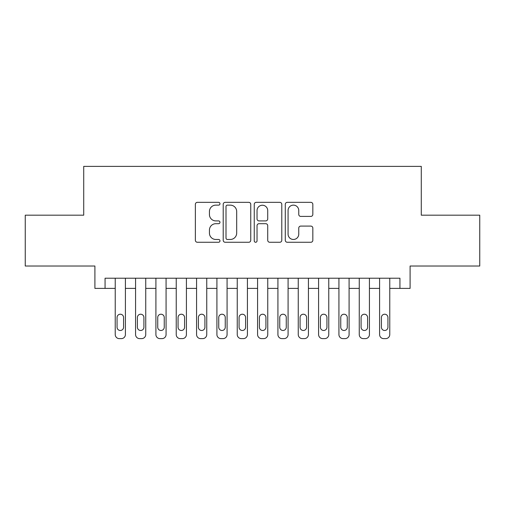 <?xml version="1.0" encoding="UTF-8"?>
<svg xmlns="http://www.w3.org/2000/svg" width="505" height="505" viewBox="0 0 505 505"><rect width="100%" height="100%" fill="white"/><g stroke="black" fill="none" stroke-linecap="round" stroke-linejoin="round"><path stroke-width="0.76" d="M219.965 203.736A1.395 1.395 0 0 0 218.564 202.341L197.36 202.341A1.995 1.995 0 0 0 195.366 204.336L195.366 240.266A1.995 1.995 0 0 0 197.36 242.261L218.564 242.261A1.395 1.395 0 0 0 219.965 240.866A1.395 1.395 0 0 0 218.564 239.471L215.824 239.471A6.388 6.388 0 0 1 209.436 233.083L209.436 230.084A6.388 6.388 0 0 1 215.824 223.696L218.564 223.696A1.395 1.395 0 0 0 219.965 222.301A1.395 1.395 0 0 0 218.564 220.906L215.824 220.906A6.388 6.388 0 0 1 209.436 214.518L209.436 211.526A6.388 6.388 0 0 1 215.824 205.137L218.564 205.137A1.395 1.395 0 0 0 219.965 203.736M310.834 216.411A1.995 1.995 0 0 0 312.829 214.417L312.829 204.336A1.995 1.995 0 0 0 310.834 202.341L287.282 202.341A1.995 1.995 0 0 0 285.287 204.336L285.287 240.266A1.995 1.995 0 0 0 287.282 242.261L310.834 242.261A1.995 1.995 0 0 0 312.829 240.266L312.829 228.09A1.995 1.995 0 0 0 310.834 226.095L300.753 226.095A1.995 1.995 0 0 0 298.758 228.09L298.758 234.131A5.34 5.34 0 0 1 293.418 239.471A5.34 5.34 0 0 1 288.077 234.131L288.077 210.478A5.34 5.34 0 0 1 293.418 205.137A5.34 5.34 0 0 1 298.758 210.478L298.758 214.417A1.995 1.995 0 0 0 300.753 216.411L310.834 216.411M105.065 288.393L105.065 278.223L399.935 278.223L399.935 288.393L410.098 288.393L410.098 266.021L479.75 266.021L479.75 215.187L421.284 215.187L421.284 166.379L83.716 166.379L83.716 215.187L25.25 215.187L25.25 266.021L94.902 266.021L94.902 288.393L115.235 288.393L115.235 334.556A4.065 4.065 88.9 0 0 119.3 338.621L121.333 338.621A4.065 4.065 88.9 0 0 125.404 334.556L125.404 278.223M250.751 204.336A1.995 1.995 0 0 0 248.757 202.341L225.205 202.341A1.995 1.995 0 0 0 223.21 204.336L223.21 240.266A1.995 1.995 0 0 0 225.205 242.261L248.757 242.261A1.995 1.995 0 0 0 250.751 240.266L250.751 204.336M256.243 202.341L279.795 202.341A1.995 1.995 0 0 1 281.79 204.336L281.79 240.266A1.995 1.995 0 0 1 279.795 242.261L269.714 242.261A1.995 1.995 0 0 1 267.719 240.266L267.719 225.697A1.995 1.995 0 0 0 265.725 223.696L259.04 223.696A1.995 1.995 0 0 0 257.039 225.697L257.039 240.866A1.395 1.395 0 0 1 255.644 242.261A1.395 1.395 0 0 1 254.249 240.866L254.249 204.336A1.995 1.995 0 0 1 256.243 202.341M125.404 288.393L135.574 288.393L135.574 334.556A4.065 4.065 88.9 0 0 139.639 338.621L141.671 338.621A4.065 4.065 88.9 0 0 145.737 334.556L145.737 288.393L155.906 288.393L155.906 334.556A4.065 4.065 88.9 0 0 159.971 338.621L162.004 338.621A4.065 4.065 88.9 0 0 166.076 334.556L166.076 288.393L176.239 288.393L176.239 334.556A4.065 4.065 88.9 0 0 180.31 338.621L182.343 338.621A4.065 4.065 88.9 0 0 186.408 334.556L186.408 288.393L196.578 288.393L196.578 334.556A4.065 4.065 88.9 0 0 200.643 338.621L202.675 338.621A4.065 4.065 88.9 0 0 206.747 334.556L206.747 288.393L216.91 288.393L216.91 334.556A4.065 4.065 88.9 0 0 220.982 338.621L223.014 338.621A4.065 4.065 88.9 0 0 227.08 334.556L227.08 288.393L237.249 288.393L237.249 334.556A4.065 4.065 88.9 0 0 241.314 338.621L243.347 338.621A4.065 4.065 88.9 0 0 247.418 334.556L247.418 288.393L257.582 288.393L257.582 334.556A4.065 4.065 88.9 0 0 261.653 338.621L263.686 338.621A4.065 4.065 88.9 0 0 267.751 334.556L267.751 288.393L277.92 288.393L277.92 334.556A4.065 4.065 88.9 0 0 281.986 338.621L284.018 338.621A4.065 4.065 88.9 0 0 288.09 334.556L288.09 288.393L298.253 288.393L298.253 334.556A4.065 4.065 88.9 0 0 302.325 338.621L304.357 338.621A4.065 4.065 88.9 0 0 308.422 334.556L308.422 288.393L318.592 288.393L318.592 334.556A4.065 4.065 88.9 0 0 322.657 338.621L324.69 338.621A4.065 4.065 88.9 0 0 328.761 334.556L328.761 288.393L338.924 288.393L338.924 334.556A4.065 4.065 88.9 0 0 342.996 338.621L345.029 338.621A4.065 4.065 88.9 0 0 349.094 334.556L349.094 288.393L359.263 288.393L359.263 334.556A4.065 4.065 88.9 0 0 363.329 338.621L365.361 338.621A4.065 4.065 88.9 0 0 369.426 334.556L369.426 288.393L379.596 288.393L379.596 334.556A4.065 4.065 88.9 0 0 383.667 338.621L385.7 338.621A4.065 4.065 88.9 0 0 389.765 334.556L389.765 288.393L399.935 288.393M227.401 205.137A1.395 1.395 0 0 0 226 206.532L226 238.07A1.395 1.395 0 0 0 227.401 239.471L230.293 239.471A6.388 6.388 0 0 0 236.681 233.083L236.681 211.526A6.388 6.388 0 0 0 230.293 205.137L227.401 205.137M267.719 210.572A5.34 5.34 0 0 0 262.379 205.238A5.34 5.34 0 0 0 257.039 210.572L257.039 218.911A1.995 1.995 0 0 0 259.04 220.906L265.725 220.906A1.995 1.995 0 0 0 267.719 218.911L267.719 210.572M117.065 327.234A3.251 3.251 91.1 0 0 120.316 330.485A3.251 3.251 91.1 0 0 123.573 327.234A3.251 3.251 -91.1 0 1 120.316 330.485A3.251 3.251 -91.1 0 1 117.065 327.234L117.065 317.475A3.251 3.251 -91.1 0 1 120.316 314.217A3.251 3.251 -91.1 0 1 123.573 317.475A3.251 3.251 91.1 0 0 120.316 314.217A3.251 3.251 91.1 0 0 117.065 317.475M115.235 278.223L115.235 334.556M123.573 317.475L123.573 327.234M119.3 338.621L121.333 338.621M137.398 327.234A3.251 3.251 91.1 0 0 140.655 330.485A3.251 3.251 91.1 0 0 143.906 327.234A3.251 3.251 -91.1 0 1 140.655 330.485A3.251 3.251 -91.1 0 1 137.398 327.234L137.398 317.475A3.251 3.251 -91.1 0 1 140.655 314.217A3.251 3.251 -91.1 0 1 143.906 317.475A3.251 3.251 91.1 0 0 140.655 314.217A3.251 3.251 91.1 0 0 137.398 317.475M157.737 327.234A3.251 3.251 91.1 0 0 160.988 330.485A3.251 3.251 91.1 0 0 164.245 327.234A3.251 3.251 -91.1 0 1 160.988 330.485A3.251 3.251 -91.1 0 1 157.737 327.234L157.737 317.475A3.251 3.251 -91.1 0 1 160.988 314.217A3.251 3.251 -91.1 0 1 164.245 317.475A3.251 3.251 91.1 0 0 160.988 314.217A3.251 3.251 91.1 0 0 157.737 317.475M178.069 327.234A3.251 3.251 91.1 0 0 181.327 330.485A3.251 3.251 91.1 0 0 184.577 327.234A3.251 3.251 -91.1 0 1 181.327 330.485A3.251 3.251 -91.1 0 1 178.069 327.234L178.069 317.475A3.251 3.251 -91.1 0 1 181.327 314.217A3.251 3.251 -91.1 0 1 184.577 317.475A3.251 3.251 91.1 0 0 181.327 314.217A3.251 3.251 91.1 0 0 178.069 317.475M198.408 327.234A3.251 3.251 91.1 0 0 201.659 330.485A3.251 3.251 91.1 0 0 204.916 327.234A3.251 3.251 -91.1 0 1 201.659 330.485A3.251 3.251 -91.1 0 1 198.408 327.234L198.408 317.475A3.251 3.251 -91.1 0 1 201.659 314.217A3.251 3.251 -91.1 0 1 204.916 317.475A3.251 3.251 91.1 0 0 201.659 314.217A3.251 3.251 91.1 0 0 198.408 317.475M145.737 278.223L145.737 334.556M135.574 278.223L135.574 334.556M143.906 317.475L143.906 327.234M139.639 338.621L141.671 338.621M166.076 278.223L166.076 334.556M155.906 278.223L155.906 334.556M164.245 317.475L164.245 327.234M159.971 338.621L162.004 338.621M186.408 278.223L186.408 334.556M176.239 278.223L176.239 334.556M184.577 317.475L184.577 327.234M180.31 338.621L182.343 338.621M206.747 278.223L206.747 334.556M196.578 278.223L196.578 334.556M204.916 317.475L204.916 327.234M200.643 338.621L202.675 338.621M218.741 327.234A3.251 3.251 91.1 0 0 221.998 330.485A3.251 3.251 91.1 0 0 225.249 327.234A3.251 3.251 -91.1 0 1 221.998 330.485A3.251 3.251 -91.1 0 1 218.741 327.234L218.741 317.475A3.251 3.251 -91.1 0 1 221.998 314.217A3.251 3.251 -91.1 0 1 225.249 317.475A3.251 3.251 91.1 0 0 221.998 314.217A3.251 3.251 91.1 0 0 218.741 317.475M227.08 278.223L227.08 334.556M216.91 278.223L216.91 334.556M225.249 317.475L225.249 327.234M220.982 338.621L223.014 338.621M239.08 327.234A3.251 3.251 91.1 0 0 242.331 330.485A3.251 3.251 91.1 0 0 245.588 327.234A3.251 3.251 -91.1 0 1 242.331 330.485A3.251 3.251 -91.1 0 1 239.08 327.234L239.08 317.475A3.251 3.251 -91.1 0 1 242.331 314.217A3.251 3.251 -91.1 0 1 245.588 317.475A3.251 3.251 91.1 0 0 242.331 314.217A3.251 3.251 91.1 0 0 239.08 317.475M259.412 327.234A3.251 3.251 91.1 0 0 262.669 330.485A3.251 3.251 91.1 0 0 265.92 327.234A3.251 3.251 -91.1 0 1 262.669 330.485A3.251 3.251 -91.1 0 1 259.412 327.234L259.412 317.475A3.251 3.251 -91.1 0 1 262.669 314.217A3.251 3.251 -91.1 0 1 265.92 317.475A3.251 3.251 91.1 0 0 262.669 314.217A3.251 3.251 91.1 0 0 259.412 317.475M279.751 327.234A3.251 3.251 91.1 0 0 283.002 330.485A3.251 3.251 91.1 0 0 286.259 327.234A3.251 3.251 -91.1 0 1 283.002 330.485A3.251 3.251 -91.1 0 1 279.751 327.234L279.751 317.475A3.251 3.251 -91.1 0 1 283.002 314.217A3.251 3.251 -91.1 0 1 286.259 317.475A3.251 3.251 91.1 0 0 283.002 314.217A3.251 3.251 91.1 0 0 279.751 317.475M300.084 327.234A3.251 3.251 91.1 0 0 303.341 330.485A3.251 3.251 91.1 0 0 306.592 327.234A3.251 3.251 -91.1 0 1 303.341 330.485A3.251 3.251 -91.1 0 1 300.084 327.234L300.084 317.475A3.251 3.251 -91.1 0 1 303.341 314.217A3.251 3.251 -91.1 0 1 306.592 317.475A3.251 3.251 91.1 0 0 303.341 314.217A3.251 3.251 91.1 0 0 300.084 317.475M320.423 327.234A3.251 3.251 91.1 0 0 323.673 330.485A3.251 3.251 91.1 0 0 326.931 327.234A3.251 3.251 -91.1 0 1 323.673 330.485A3.251 3.251 -91.1 0 1 320.423 327.234L320.423 317.475A3.251 3.251 -91.1 0 1 323.673 314.217A3.251 3.251 -91.1 0 1 326.931 317.475A3.251 3.251 91.1 0 0 323.673 314.217A3.251 3.251 91.1 0 0 320.423 317.475M247.418 278.223L247.418 334.556M237.249 278.223L237.249 334.556M245.588 317.475L245.588 327.234M241.314 338.621L243.347 338.621M267.751 278.223L267.751 334.556M257.582 278.223L257.582 334.556M265.92 317.475L265.92 327.234M261.653 338.621L263.686 338.621M288.09 278.223L288.09 334.556M277.92 278.223L277.92 334.556M286.259 317.475L286.259 327.234M281.986 338.621L284.018 338.621M308.422 278.223L308.422 334.556M298.253 278.223L298.253 334.556M306.592 317.475L306.592 327.234M302.325 338.621L304.357 338.621M328.761 278.223L328.761 334.556M318.592 278.223L318.592 334.556M326.931 317.475L326.931 327.234M322.657 338.621L324.69 338.621M340.755 327.234A3.251 3.251 91.1 0 0 344.012 330.485A3.251 3.251 91.1 0 0 347.263 327.234A3.251 3.251 -91.1 0 1 344.012 330.485A3.251 3.251 -91.1 0 1 340.755 327.234L340.755 317.475A3.251 3.251 -91.1 0 1 344.012 314.217A3.251 3.251 -91.1 0 1 347.263 317.475A3.251 3.251 91.1 0 0 344.012 314.217A3.251 3.251 91.1 0 0 340.755 317.475M349.094 278.223L349.094 334.556M338.924 278.223L338.924 334.556M347.263 317.475L347.263 327.234M342.996 338.621L345.029 338.621M361.094 327.234A3.251 3.251 91.1 0 0 364.345 330.485A3.251 3.251 91.1 0 0 367.602 327.234A3.251 3.251 -91.1 0 1 364.345 330.485A3.251 3.251 -91.1 0 1 361.094 327.234L361.094 317.475A3.251 3.251 -91.1 0 1 364.345 314.217A3.251 3.251 -91.1 0 1 367.602 317.475A3.251 3.251 91.1 0 0 364.345 314.217A3.251 3.251 91.1 0 0 361.094 317.475M369.426 278.223L369.426 334.556M359.263 278.223L359.263 334.556M367.602 317.475L367.602 327.234M363.329 338.621L365.361 338.621M381.426 327.234A3.251 3.251 91.1 0 0 384.684 330.485A3.251 3.251 91.1 0 0 387.935 327.234A3.251 3.251 -91.1 0 1 384.684 330.485A3.251 3.251 -91.1 0 1 381.426 327.234L381.426 317.475A3.251 3.251 -91.1 0 1 384.684 314.217A3.251 3.251 -91.1 0 1 387.935 317.475A3.251 3.251 91.1 0 0 384.684 314.217A3.251 3.251 91.1 0 0 381.426 317.475M389.765 278.223L389.765 334.556M379.596 278.223L379.596 334.556M387.935 317.475L387.935 327.234M383.667 338.621L385.7 338.621"/></g></svg>
